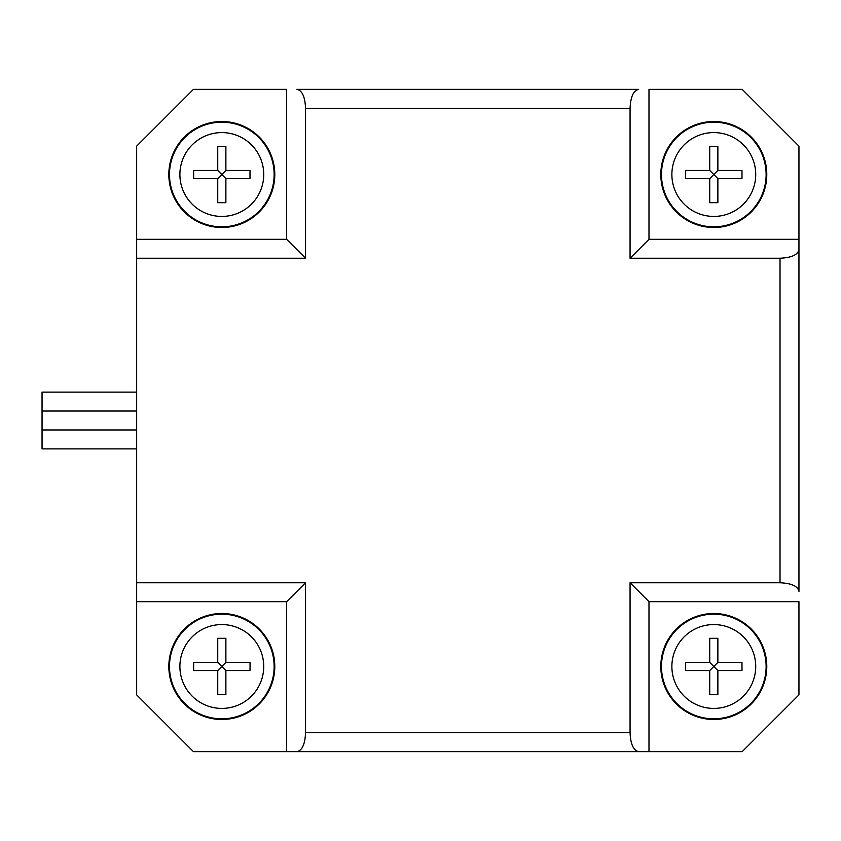 <?xml version="1.0" encoding="UTF-8"?>
<svg xmlns="http://www.w3.org/2000/svg" width="841" height="841" viewBox="0 0 841 841"><rect width="100%" height="100%" fill="white"/><g stroke="black" fill="none" stroke-linecap="round" stroke-linejoin="round"><path stroke-width="1.26" d="M709.73 178.576L685.615 178.576L709.73 178.576L713.799 174.507L717.867 178.576L717.867 202.692L709.73 202.692L709.73 178.576L709.73 202.692M717.867 202.692L717.867 178.576L741.983 178.576L717.867 178.576M685.615 178.576L685.615 170.439L709.73 170.439L713.799 174.507L717.867 170.439L717.867 146.323L717.867 170.439L741.983 170.439L741.983 178.576M717.867 170.439L741.983 170.439M685.615 170.439L709.73 170.439L709.73 146.323L717.867 146.323M709.73 170.439L709.73 146.323M709.73 670.561L685.615 670.561L709.73 670.561L713.799 666.493L717.867 670.561L717.867 694.677L709.73 694.677L709.73 670.561L709.73 694.677M717.867 694.677L717.867 670.561L741.983 670.561L717.867 670.561M685.615 670.561L685.615 662.424L709.73 662.424L713.799 666.493L717.867 662.424L717.867 638.308L717.867 662.424L741.983 662.424L741.983 670.561M717.867 662.424L741.983 662.424M685.615 662.424L709.73 662.424L709.73 638.308L717.867 638.308M709.73 662.424L709.73 638.308M217.745 178.576L193.63 178.576L217.745 178.576L221.814 174.507L225.882 178.576L225.882 202.692L217.745 202.692L217.745 178.576L217.745 202.692M225.882 202.692L225.882 178.576L249.998 178.576L225.882 178.576M193.63 178.576L193.63 170.439L217.745 170.439L221.814 174.507L225.882 170.439L225.882 146.323L225.882 170.439L249.998 170.439L249.998 178.576M225.882 170.439L249.998 170.439M193.63 170.439L217.745 170.439L217.745 146.323L225.882 146.323M217.745 170.439L217.745 146.323M766.782 174.507A52.983 52.983 0 0 1 713.799 227.49A52.983 52.983 0 0 1 660.816 174.507A52.983 52.983 0 0 1 713.799 121.524A52.983 52.983 0 0 1 766.782 174.507M742.183 89.356L798.95 146.124L798.95 249.64L798.95 239.317L648.989 239.317L648.989 89.356L742.183 89.356M648.989 601.683L798.95 601.683L798.95 694.876L742.183 751.644L638.666 751.644L648.989 751.644L648.989 601.683L630.067 582.76L780.028 582.76L780.028 258.24C791.497 257.724 797.804 254.855 798.95 249.64L798.95 591.36C797.804 586.145 791.497 583.276 780.028 582.76M305.546 732.721L630.067 732.721C630.582 744.19 633.452 750.498 638.666 751.644L286.623 751.644L286.623 601.683L136.662 601.683L136.662 694.876L193.43 751.644L296.947 751.644C302.161 750.498 305.031 744.19 305.546 732.721L305.546 582.76L136.662 582.76L136.662 601.683M286.623 89.356L193.43 89.356L136.662 146.124L136.662 239.317L286.623 239.317L286.623 89.356M780.028 258.24L630.067 258.24L630.067 108.279C630.582 96.81 633.452 90.502 638.666 89.356L296.947 89.356C302.161 90.502 305.031 96.81 305.546 108.279L305.546 258.24L136.662 258.24L136.662 582.76M766.782 666.493A52.983 52.983 0 0 1 713.799 719.476A52.983 52.983 0 0 1 660.816 666.493A52.983 52.983 0 0 1 713.799 613.51A52.983 52.983 0 0 1 766.782 666.493M136.662 429.961L42.05 429.961L42.05 392.116L136.662 392.116M136.662 411.039L42.05 411.039M136.662 448.884L42.05 448.884L42.05 429.961M274.797 174.507A52.983 52.983 0 0 1 221.814 227.49A52.983 52.983 0 0 1 168.831 174.507A52.983 52.983 0 0 1 221.814 121.524A52.983 52.983 0 0 1 274.797 174.507M286.623 239.317L305.546 258.24M630.067 258.24L648.989 239.317M630.067 732.721L630.067 582.76M136.662 239.317L136.662 258.24M305.546 582.76L286.623 601.683M225.882 638.308L225.882 662.424L249.998 662.424L250.061 666.493L249.998 670.561L225.882 670.561L217.745 662.424L217.745 638.308L225.882 638.308L225.882 662.424L249.998 662.424M225.882 662.424L217.745 670.561L193.63 670.561L193.63 662.424L217.745 662.424L217.745 638.308M193.63 662.424L217.745 662.424M193.63 670.561L217.745 670.561L217.745 694.677L217.745 670.561M225.882 694.677L225.882 670.561L225.882 694.677L217.745 694.677M225.882 670.561L249.998 670.561M168.831 666.493A52.983 52.983 0 0 1 221.814 613.51A52.983 52.983 0 0 1 274.797 666.493A52.983 52.983 0 0 1 221.814 719.476A52.983 52.983 0 0 1 168.831 666.493M671.875 174.507A41.924 41.924 0 0 0 713.799 216.431A41.924 41.924 0 0 0 755.723 174.507A41.924 41.924 0 0 0 713.799 132.584A41.924 41.924 0 0 0 671.875 174.507M661.478 174.507A52.321 52.321 0 0 0 713.799 226.828A52.321 52.321 0 0 0 766.119 174.507A52.321 52.321 0 0 0 713.799 122.187A52.321 52.321 0 0 0 661.478 174.507M671.875 666.493A41.924 41.924 0 0 0 713.799 708.416A41.924 41.924 0 0 0 755.723 666.493A41.924 41.924 0 0 0 713.799 624.569A41.924 41.924 0 0 0 671.875 666.493M179.89 174.507A41.924 41.924 0 0 0 221.814 216.431A41.924 41.924 0 0 0 263.738 174.507A41.924 41.924 0 0 0 221.814 132.584A41.924 41.924 0 0 0 179.89 174.507M661.478 666.493A52.321 52.321 0 0 0 713.799 718.813A52.321 52.321 0 0 0 766.119 666.493A52.321 52.321 0 0 0 713.799 614.172A52.321 52.321 0 0 0 661.478 666.493M169.493 174.507A52.321 52.321 0 0 0 221.814 226.828A52.321 52.321 0 0 0 274.134 174.507A52.321 52.321 0 0 0 221.814 122.187A52.321 52.321 0 0 0 169.493 174.507M630.067 108.279L305.546 108.279M274.134 666.493A52.321 52.321 0 0 0 221.814 614.172A52.321 52.321 0 0 0 169.493 666.493A52.321 52.321 0 0 0 221.814 718.813A52.321 52.321 0 0 0 274.134 666.493M263.738 666.493A41.924 41.924 0 0 0 221.814 624.569A41.924 41.924 0 0 0 179.89 666.493A41.924 41.924 0 0 0 221.814 708.416A41.924 41.924 0 0 0 263.738 666.493"/></g></svg>
